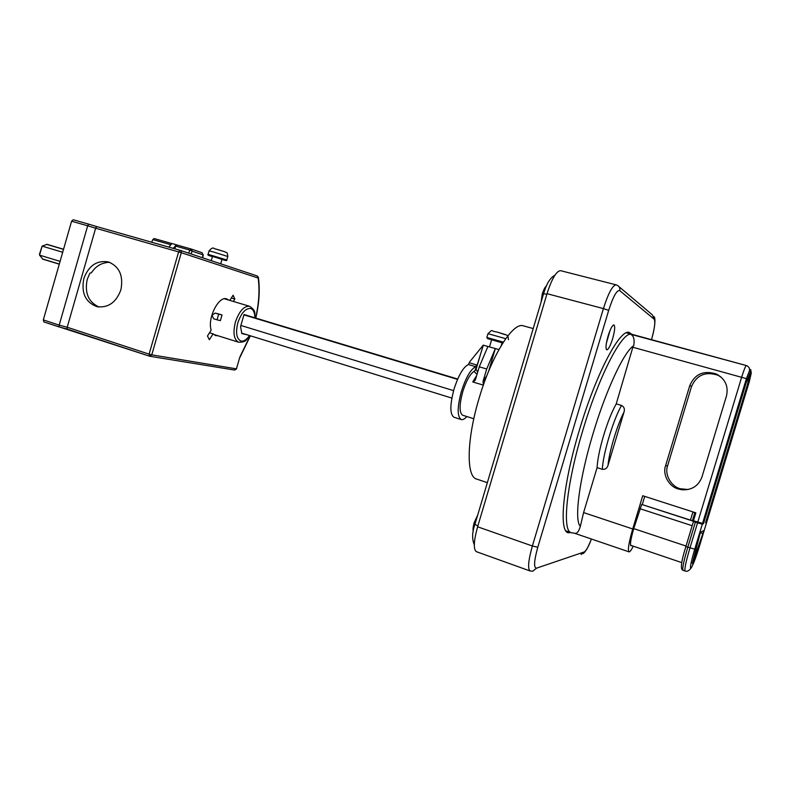 <?xml version="1.0" encoding="UTF-8"?>
<svg xmlns="http://www.w3.org/2000/svg" width="791" height="791" viewBox="0 0 791 791"><rect width="100%" height="100%" fill="white"/><g stroke="black" fill="none" stroke-linecap="round" stroke-linejoin="round"><path stroke-width="1.19" d="M226.799 259.913L227.788 256.511L213.699 252.042L209.101 250.876L208.102 254.336L226.79 259.962C227.393 260.882 225.791 260.714 221.984 259.428L212.769 256.324C207.371 254.831 207.252 254.92 212.423 256.581C208.498 255.562 207.054 254.811 208.102 254.336L208.092 254.386M220.709 263.818L222.024 259.28L212.472 256.432M46.867 244.419L42.131 246.12L39.58 253.901L39.55 255.137L42.694 259.013M62.687 252.27L42.131 246.12L39.55 255.137L60.086 261.356M110.028 262.474L106.36 262.256L107.586 262.365L105.213 262.839C99.597 264.026 94.999 267.318 91.449 272.737L89.848 273.231L87.218 279.391C84.479 292.868 88.404 302.073 98.964 307.007M43.317 319.91L71.586 221.213L87.672 225.801L59.187 325.131L43.317 319.91L43.891 321.927L59.127 326.94M96.621 226.552L88.701 224.15L96.631 226.552L95.632 228.204L87.672 225.801L88.691 224.15L73.227 219.75L71.586 221.213M83.836 278.531C88.691 265.588 96.898 260.051 108.436 261.93C119.461 266.567 123.604 275.891 120.865 289.901C116.139 302.508 108.179 308.104 96.977 306.671C85.448 302.271 81.058 292.888 83.836 278.531M180.16 250.342L96.64 226.552L180.19 250.342L178.637 251.914L95.632 228.204L67.205 327.256L59.187 325.131L59.167 326.96L67.146 329.066M149.44 356.148L67.186 329.086L67.205 327.256L149.094 354.141L149.786 356.257L151.763 354.852L236.43 368.843L239.891 356.939L250.193 335.74M255.602 318.022C258.944 303.556 259.794 290.228 258.163 278.036L257.164 275.94L180.328 250.391M181.297 252.715L178.637 251.914L149.094 354.141L151.763 354.852L181.297 252.715L181.198 251.231L180.19 250.342L257.213 275.96L258.38 277.255L258.163 278.036L181.297 252.715M234.492 370.02L236.43 368.843L239.891 356.939M217.881 335.73L215.557 335.572L213.066 333.851L209.378 339.735L207.479 335.997L211.187 330.094C207.202 318.377 218.712 295.527 226.76 298.919L228.767 300.086M229.835 300.402L233.098 295.201L234.848 299.047L233.345 301.45M231.338 297.999L234.848 299.047M209.526 332.744L213.066 333.851M533.213 328.572L523.424 325.862C513.112 321.601 491.547 355.505 479.03 398.535C466.561 439.756 466.146 476.785 476.607 479.049L487.345 482.648M477.013 374.39L473.977 371.384C469.903 374.222 466.156 381.005 462.745 391.753C459.235 405.032 459.195 412.853 462.646 415.226L473.799 418.726M483.35 385.128L472.751 381.934L476.637 375.636M631.643 334.227L629.32 332.517C620.282 328.087 596.167 373.303 579.408 430.037C562.925 484.408 558.614 531.226 568.136 532.729L571.023 532.61M566.356 531.483L567.117 531.275M606.381 343.205L610.049 330.45M608.061 336.066C605.876 344.006 605.441 348.604 606.756 349.859C608.388 349.573 610.345 345.865 612.63 338.736C614.815 330.836 615.25 326.238 613.935 324.933C612.313 325.19 610.355 328.908 608.061 336.066M466.838 416.541C464.683 418.993 462.824 419.991 461.252 419.556C457.139 416.738 457.178 407.375 461.38 391.476C465.859 377.544 470.625 369.288 475.678 366.698L468.391 364.542C463.269 367.103 458.473 375.33 454.004 389.221C449.822 405.081 449.832 414.435 454.034 417.272L461.252 419.556M633.72 345.667C634.768 339.359 633.65 335.532 630.368 334.197C620.737 334.02 598.332 377.92 582.631 430.986C566.307 484.853 561.917 531.226 571.24 532.689L574.612 533.263C576.906 533.876 578.814 531.572 580.327 526.381L579.932 525.857C574.217 518.718 579.487 478.417 592.973 433.873C605.777 390.744 623.575 352.707 633.196 346.043L616.229 403.875C611.908 411.567 607.715 422.068 603.652 435.366C599.726 448.675 597.541 459.433 597.086 467.649L602.356 469.32C605.244 469.587 607.132 468.252 608.012 465.335C609.139 451.859 617.296 424.708 624.05 411.933L608.012 465.335M501.296 345.469L502.087 342.819L491.616 339.764M502.918 342.859L487.642 338.647L486.841 337.559M504.658 334.553L497.549 332.161L505.924 334.751C506.606 335.829 507.951 333.693 508.475 339.646M700.43 532.234L692.313 563.479L703.219 532.59L703.624 530.672L700.43 532.234M254.939 317.824C254.712 312.544 253.338 309.449 250.806 308.559L250.569 308.49C245.507 308.233 241.255 313.018 237.824 322.837C235.5 332.695 236.509 338.756 240.859 341L241.097 341.059C243.668 341.593 246.495 339.754 249.561 335.542M222.034 314.976L218.692 314.146L217.041 319.831L220.392 320.632L222.034 314.976L218.415 313.889M173.298 248.384L176.314 244.775L171.894 243.519L168.869 247.128M154.116 238.536L171.865 243.559L154.087 238.526L152.782 239.594L151.704 242.234M218.553 313.918L215.201 313.078L211.988 315.184L213.639 318.783L217.041 319.831M215.201 313.078L218.692 314.146M177.055 245.022L191.234 249.036L189.87 250.114L175.77 246.12L177.055 245.022L191.125 249.007M176.314 244.775L177.065 245.032M175.77 246.12L174.682 248.779M202.456 257.747L203 254.831L192.173 251.172L191.234 249.036L202.071 252.725L203 254.831L202.071 252.734L191.313 249.066M246.94 334.741L241.809 333.575L240.563 326.525L244.053 314.521L252.744 317.161M706.007 521.892L706.67 522.307L699.125 547.214C695.378 559.118 692.629 566.138 690.879 568.284C689.772 568.116 691.057 561.758 694.725 549.221L702.299 524.215L693.44 521.546L685.876 546.541L694.725 549.221M702.299 524.215L703.466 523.701L746.18 382.735L749.848 373.49L747.594 384.11L705.562 522.792L706.67 522.307M695.734 513.201L694.785 512.904L692.412 520.745L694.033 521.269M697.514 522.999L689.93 548.054C685.866 561.857 684.264 569.51 685.115 571.013L682.999 570.291C680.161 569.649 681.12 561.729 685.876 546.541L693.44 521.546M702.497 523.385L703.466 523.701M693.43 521.506L694.478 521.101M693.796 521.358L641.699 504.44L633.729 528.655C630.803 538.819 629.883 544.544 630.971 545.83L631.604 545.602M641.699 504.44L692.412 520.745M690.523 519.954L692.896 512.133L694.785 512.904M721.115 377.119L717.872 375.201C705.443 371.246 696.663 375.013 691.532 386.512L667.614 465.78C664.361 474.313 670.986 486.465 680.22 488.729L688.032 489.52M692.896 512.133L695.773 513.062M644.734 496.392L642.341 504.322M453.599 390.635L240.869 325.457M243.954 314.867L457.544 379.393M451.859 398.091L241.73 333.13M457.692 379.047L244.043 314.541M624.05 411.933C624.93 408.996 624.089 406.831 621.538 405.437L616.229 403.875M665.577 465.761L689.792 385.514C694.973 373.876 703.861 370.059 716.448 374.054C725.238 378.929 728.59 386.196 726.504 395.856L701.943 477.022C698.463 486.01 691.789 490.262 681.911 489.767L678.322 488.996C668.998 486.712 662.285 474.402 665.577 465.761L667.614 465.78M633.265 546.156C631.317 550.15 629.913 552.049 629.033 551.861C627.579 550.17 628.805 542.537 632.721 528.971L642.727 495.739L695.843 512.835L693.44 520.765L702.556 523.375L703.674 522.9L746.15 382.706L749.977 373.075L747.614 384.139L705.819 521.951M705.849 521.961L706.927 521.457M502.038 342.978L502.72 343.165L502.038 342.978M597.086 467.649L583.6 512.588L580.327 526.381M630.368 334.197L746.259 365.521C748.84 366.5 749.898 368.29 749.433 370.89L751.272 373.026L749.304 381.638M498.923 349.573L483.242 345.153L469.686 361.863L468.391 364.542M469.399 362.812L476.686 364.967L475.025 370.554L476.063 369.357L477.675 372.156M483.242 345.153L476.063 369.357M476.686 364.967L475.678 366.698M488.67 371.117L495.374 348.515L486.702 369.002L479.257 366.806L487.968 346.379M483.4 384.97L483.044 381.341L486.702 369.002M483.044 381.341L486.762 375.863M479.257 366.806L475.609 379.107L474.897 380.629L472.751 381.934M627.668 333.149L627.144 332.546M475.025 370.554L473.977 371.384M477.606 526.796L532.373 545.998C528.299 560.542 527.548 568.867 530.089 570.973L476.4 551.683C473.275 549.379 473.68 541.084 477.606 526.796L547.016 293.688C551.891 278.63 556.409 270.957 560.562 270.67L616.1 284.849C612.55 285.324 608.319 293.234 603.404 308.589L608.694 310.349C613.163 296.516 616.832 289.931 619.679 290.604L654.187 319.218C655.512 321.65 654.612 328.443 651.517 339.596C655.314 326.792 655.61 317.646 654.019 316.627M224.595 251.686L216.408 249.165M224.733 251.726L214.153 248.562C213.115 247.336 211.434 248.107 209.101 250.876L209.091 250.925M63.517 249.373L46.6 244.34M42.427 258.934L59.315 264.065M697.771 522.169L741.691 377.109C743.817 370.287 745.34 366.421 746.259 365.521L626.373 332.803M503.383 342.147L486.861 337.49L487.968 333.753M505.736 338.686L487.998 333.673C493.653 328.581 489.342 331.034 497.519 332.151M224.436 298.79L249.62 306.305C243.974 305.82 239.228 311.1 235.392 322.145C232.791 332.981 233.869 339.675 238.645 342.226C247.415 342.206 246.09 339.151 249.818 335.631M152.782 239.594L170.886 244.726M218.632 313.948L215.281 313.107M191.046 253.951L192.173 251.172L189.87 250.114L188.644 253.16M702.902 533.539L700.193 532.65M682.999 570.291C682.129 568.778 683.721 561.126 687.765 547.342L695.348 522.297M639.82 508.653L692.174 525.728M686.024 546.047L633.799 528.635M621.538 405.437C613.401 419.21 602.791 454.568 602.356 469.32M691.532 386.512L689.792 385.514M633.186 347.348L746.407 378.632L702.556 523.375M706.917 521.506L749.314 381.608M583.6 512.588L632.721 528.971M749.433 370.89L746.407 378.632M583.274 553.552C586.161 550.971 588.87 546.116 591.371 538.997C588.455 546.621 586.091 550.941 584.272 551.94L536.575 568.156C533.589 567.968 534.004 560.997 537.791 547.224L608.694 310.349M581.078 554.501L584.272 551.94M532.758 571.201L530.089 570.973L532.758 571.201L536.575 568.156M547.016 293.688L603.404 308.589L532.373 545.998L537.791 547.224M617.652 285.531L617.642 285.521C619.501 286.718 620.184 288.408 619.679 290.604M652.496 314.966L654.187 319.218M474.966 524.245L477.843 526.005M546.858 294.222L543.575 293.758M224.812 251.756C226.641 253.367 227.185 250.796 227.808 256.462M212.482 256.403L211.246 260.674M46.857 244.281L63.557 249.254M42.605 259.102L59.285 264.174M88.681 224.15L73.227 219.75M43.891 321.927L149.786 356.257M149.885 356.266L234.65 370.059L236.628 368.853M255.79 318.081C259.181 303.467 260.051 289.941 258.41 277.503M97.56 306.799L96.977 306.671M250.381 335.799L240.049 357.146M541.084 302.142L542.26 293.856C543.812 289.417 545.187 286.797 546.393 286.006M473.285 531.186C472.761 529.911 473.028 527.152 474.076 522.9L477.675 515.149M249.62 306.305C256.848 311.189 254.069 312.959 255.196 317.903M202.704 257.826L203.267 254.771M685.115 571.013C686.885 571.853 688.872 570.894 691.057 568.126M681.763 562.609L630.595 545.256M716.438 374.054L717.872 375.201M681.911 489.767L683.76 489.491M574.563 533.263L629.033 551.861M751.272 373.026L750.659 369.476M475.599 370.148L483.35 345.163M475.401 379.7L474.897 380.629M617.642 285.521L616.1 284.849M652.446 314.937L618.938 286.619M474.303 544.821C471.911 538.997 472.108 532.214 474.897 524.482L543.615 293.629C546.443 283.87 550.21 277.73 554.916 275.199M213.57 334.375L238.645 342.226M491.626 339.735L489.52 346.834M571.24 532.689L565.862 530.85"/></g></svg>
